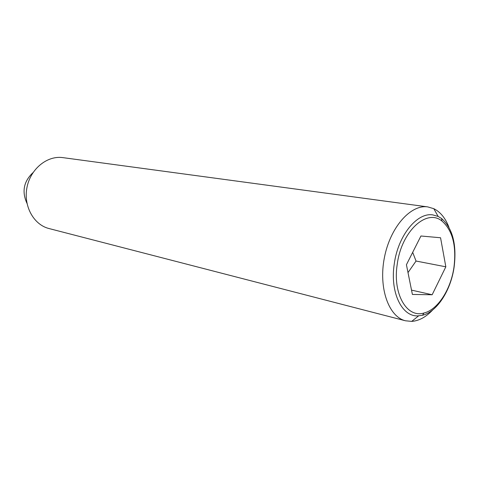 <?xml version="1.0" encoding="UTF-8"?>
<svg xmlns="http://www.w3.org/2000/svg" width="479" height="479" viewBox="0 0 479 479"><rect width="100%" height="100%" fill="white"/><g stroke="black" fill="none" stroke-linecap="round" stroke-linejoin="round"><path stroke-width="0.72" d="M408 272.593L416.041 261.043L412.688 252.343M448.943 227.274C445.476 218.179 440.429 211.981 433.8 208.682L427.687 206.886C410.593 204.323 390.193 227.303 384.392 257.648C378.38 287.957 388.679 316.829 405.491 320.786L411.695 321.391C419.071 320.846 426.088 317.014 432.735 309.901M432.765 214.897L438.129 216.43L441.518 218.46C452.667 228.321 456.87 244.524 454.122 267.06C450.865 290.298 437.159 311.757 422.526 315.26L417.945 315.877C401.803 316.829 389.828 292.172 394.271 263.911C397.995 235.614 417.035 212.239 432.765 214.897M63.03 157.651L62.761 157.615C47.146 155.394 30.47 168.919 26.968 187.481C23.273 206 33.674 224.765 48.984 228.531L405.491 320.786M453.966 267.234C456.571 245.793 452.577 230.399 441.991 221.064C426.777 208.197 401.426 231.285 397.235 264.258C392.505 293.896 406.875 318.337 423.951 313.021C437.824 309.733 450.871 289.346 453.966 267.234M32.985 172.65C23.663 181.439 21.657 191.666 26.968 203.33M411.521 290.118L432.154 294.759L412.389 294.447L406.426 264.737L420.933 235.997L440.56 237.758L445.835 266.809L432.154 294.759M416.041 261.043L445.835 266.809M438.129 216.43L433.8 208.682M418.622 315.859L411.695 321.391M62.893 157.633L427.831 206.904M441.991 221.064L441.518 218.46M423.951 313.021L422.526 315.26"/></g></svg>
